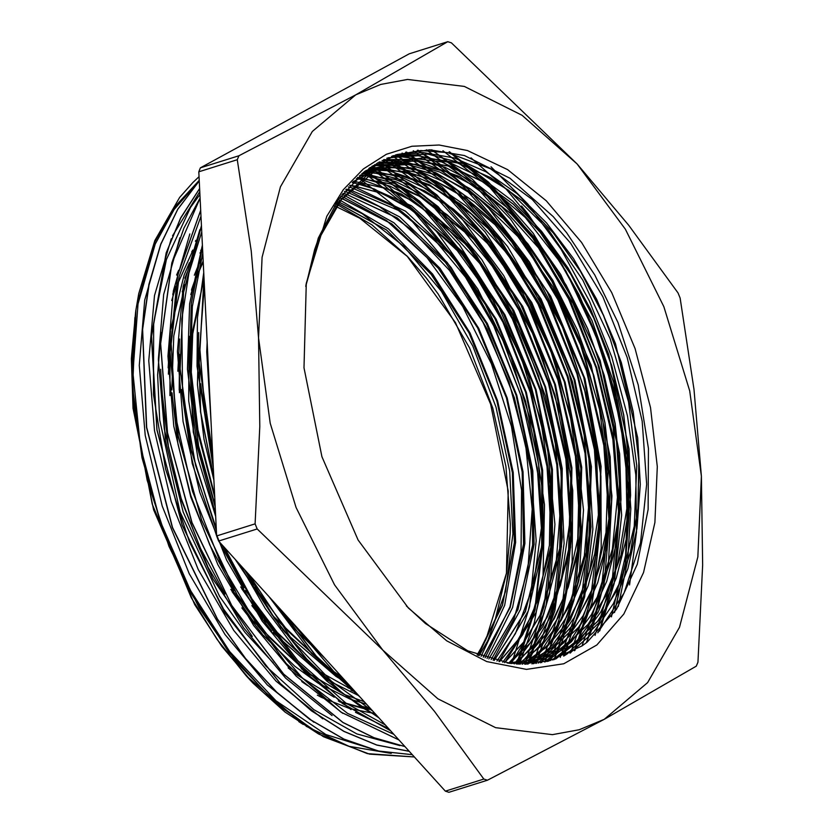 <?xml version="1.0" encoding="UTF-8"?>
<svg xmlns="http://www.w3.org/2000/svg" width="834" height="834" viewBox="0 0 834 834"><rect width="100%" height="100%" fill="white"/><g stroke="black" fill="none" stroke-linecap="round" stroke-linejoin="round"><path stroke-width="1.25" d="M406.367 605.932L425.434 623.54L467.749 650.833L510.512 663.447L548.146 661.216L582.059 645.923L587.282 642.076L616.587 609.289L637.301 564.274L648.133 509.47L648.477 448.515L638.198 384.86L618.046 322.529L594.767 274.866L566.578 232.644L553.265 216.663L509.981 178.299L464.434 155.593L429.791 149.797L397.047 154.457L364.938 171.304L338.25 199.639L318.286 238.076L306.005 284.759M467.415 150.589L507.552 169.594L546.27 200.754L581.6 242.475L611.729 292.619L635.112 348.612L650.551 407.607L657.255 466.571L654.888 522.491L643.577 572.51L623.884 614.043L596.821 644.995L563.784 663.77L526.452 669.4L486.743 661.602L446.68 640.783L408.326 607.996L358.13 540.015L321.955 456.74L303.972 367.752L306.234 283.279L326.865 216.246L343.316 189.766L363.322 168.948L386.371 154.332L411.85 146.284L439.101 145.022L467.415 150.589M305.744 286.51L314.616 249.543L317.108 242.465L339.042 201.505L369.003 173.357L389.228 163.798L377.031 169.312M386.298 164.934L377.041 169.333L341.346 199.712L319.339 238.201L305.797 286.114M134.493 411.183L131.991 370.379L134.889 317.546M136.328 307.423L154.936 241.745L174.525 207.113L199.211 180.373M199.034 176.704L192.81 182.531L179.623 197.502L154.832 240.567L138.746 293.568L135.932 309.852L132.637 387.424L134.67 412.82L147.17 480.342L168.989 546.416L199.159 607.871L236.147 661.758L278.275 705.366L323.456 736.735L369.535 754.165L414.321 756.97M357.452 177.579L360.465 179.362M361.112 179.748L408.306 216.809L451.152 267.568L487.192 329.107L514.317 397.839L530.956 469.771L536.147 540.734L529.58 606.61L511.649 663.572M302.544 724.027L298.781 721.587M135.598 311.906L131.616 356.201L132.992 404.615L152.174 504.007L191.288 597.811L217.069 639.355L246.093 675.79L253.067 683.255L221.781 646.214L194.781 604.66L153.529 509.699L133.023 408.222L131.376 358.693L135.879 310.144M253.077 683.255L285.082 712.142L318.452 733.972M517.57 664.041L535.105 609.633L542.475 547.094L539.89 485.669L528.693 422.734L521.907 397.839L494.009 325.614L456.563 261.094L419.929 216.423L379.856 181.51L368.92 174.129M368.357 173.764L364.687 171.502M169.886 395.618L170.032 358.036M182.219 291.817L184.752 284.582M199.92 253.119L201.192 251.076M201.453 250.68L202.568 248.959M195.99 240.296L195.312 241.214M178.726 270.185L176.631 274.97M161.004 332.328L157.574 374.956L159.669 420.044L180.05 511.868L219.592 596.362L245.092 632.485L273.364 662.978M317.347 695.17L320.537 696.87M321.121 697.172L349.425 708.504M349.853 708.619L370.035 712.643M370.244 712.663L374.529 713.06M478.403 655.378L495.448 618.911L506.551 572.854L485.878 639.626L477.152 654.888M506.415 573.677L508.219 491.007L490.58 404.104L455.447 322.664L406.742 255.757M407.711 256.736L371.912 224.826L337.572 204.747M336.884 204.455L335.435 203.819M334.121 205.873L335.529 206.405M336.217 206.676L359.808 218.185L407.701 256.747L426.091 277.753L438.204 293.975L469.49 347.882L492.8 408.18L505.904 466.404L510.325 524.002L510.179 533.447L506.54 572.854M370.838 708.994L362.519 707.774M362.331 707.732L340.011 701.571M339.584 701.415L338.323 700.935M306.975 684.954L301.699 681.472M252.233 636.446L212.951 579.14L183.209 511.951L165.32 440.143L160.681 369.295M172.732 294.298L175.432 286.26M191.684 251.889L192.883 249.95M189.391 262.668L184.053 275.074L170.668 329.305M170.49 330.702L168.114 367.867M449.338 151.819L488.578 182.187L533.218 233.301L570.915 296.164L599.25 367.043L616.555 441.551L621.643 515.12L614.293 583.3L599.74 630.796M431.512 149.839L472.336 179.174L510.523 219.05L550.607 278.702L582.09 347.538L602.909 421.41L611.895 495.771L608.33 566.046L592.557 628.012L586.229 642.899M349.529 685.475L334.799 672.715L283.153 612.239M212.409 450.287L205.112 413.195L199.712 347.225L204.351 285.374M417.344 150.308L439.591 163.933L487.192 206.113L529.507 262.074L563.847 328.523L588.178 401.3L600.876 475.995L601.251 548.042L591.931 603.045L574.334 650.77M372.6 710.933L331.661 681.43L293.391 641.669L248.522 574.021M214.588 494.833L197.96 429.927L190.496 365.209L192.362 306.505L202.777 253.213M405.605 152.174L463.391 194.426L507.614 246.51L544.706 310.092L572.28 381.399L588.731 455.989L592.911 529.319L584.665 596.925L563.586 656.087M385.235 724.882L346.016 703.177L297.811 660.684L254.985 604.504L224.315 547.323M216.235 528.37L195.531 465.299L182.531 390.865L181.854 319.234L188.859 273.135L201.734 231.946M395.639 154.905L441.978 186.67L485.065 231.988L524.596 292.442L555.361 361.789L575.356 435.848L583.446 510.064L578.973 579.88L562.324 641.085L553.786 659.663M393.856 734.389L347.538 713.351L302.711 678.449L257.956 626.125L220.416 562.429L192.466 491.163L175.682 416.771L171.21 343.817L179.154 276.732L200.963 216.183M386.809 158.304L414.561 175.463L461.869 218.758L503.694 275.606L537.367 342.659L560.896 415.728L572.708 490.382L572.166 562.053L562.356 615.628L544.571 662.029M378.917 162.182L384.766 165.413M384.933 165.507L438.173 206.749L481.958 259.791L518.435 324.072L545.248 395.764L560.844 470.418L564.107 543.476L554.964 610.498L535.803 663.457M399.903 745.554L356.806 733.962L313.772 709.619L265.858 666.022L223.533 608.976L189.454 541.86L165.57 468.885L153.446 394.503L153.685 323.258L166.362 259.593L190.569 207.312L199.899 194.385M371.797 166.435L376.509 169.104M376.968 169.375L419.846 201.421L459.565 244.998L498.534 306.234L528.589 376.071L547.74 450.297L554.923 524.346L549.543 593.672L532.04 654.085L527.463 664.104M365.198 171.106L369.035 173.336M369.608 173.68L389.509 187.087L436.516 231.466L477.83 289.179L510.825 356.816L533.541 430.156L544.466 504.747L543.028 576.023L534.24 622.789L519.332 664.114M380.002 751.413L325.875 734.577L275.929 700.727L229.798 651.677L190.371 590.295L159.93 520.458L140.446 446.398L132.96 372.683L138.037 303.847L155.207 244.06L174.056 209.563L197.794 182.396M199.232 180.863L177.715 209.271L160.774 244.122L148.921 284.477L142.541 329.315L146.492 427.289L172.367 527.515L217.351 619.13L245.592 658.599L276.679 692.366L309.8 719.44L344.046 739.205L378.49 751.08L412.225 754.666L378.48 750.965L344.046 739.132L309.841 719.367L276.752 692.22L245.665 658.516L217.455 619.089L172.492 527.495L146.669 427.352L142.635 329.43L149.046 284.644L160.826 244.237L177.715 209.386L199.243 181.009M199.607 188.432L180.707 217.841L166.174 252.869L151.413 336.008L156.917 429.823L182.125 525.076L224.617 612.563L280.37 683.64L311.541 710.839L343.921 731.449L376.749 745.033L409.192 751.309M200.077 198.054L183.897 228.162L171.783 262.981L160.555 343.545L167.446 432.669L191.83 522.616L231.716 605.515L283.581 674.174L343.003 722.598L373.945 737.809L404.824 746.503L373.924 737.673L342.993 722.473L283.633 674.039L231.789 605.442L191.987 522.564L167.571 432.7L160.681 343.618L171.867 263.127L200.077 198.138M554.318 659.496L573.938 599.782L581.308 530.414L576.013 455.541L558.415 379.793L529.569 307.704L491.299 243.695L445.909 191.643L396.244 154.707M200.671 210.231L177.663 274.886L169.98 352.146L178.111 436.005L201.578 520.114L238.545 597.999L286.26 663.76L341.106 712.288L398.933 739.998M201.432 225.847L183.501 292.244L180.029 368.837L191.195 450.183L216.34 530.507M222.72 545.561L256.288 608.413L296.967 662.008L342.534 703.615L390.625 730.824M574.762 650.53L593.579 591.108L600.397 522.355L594.944 448.452L577.451 373.695L549.074 302.534L511.44 239.212L466.863 187.379L417.959 150.245M202.453 246.739L191.257 303.326L189.537 365.886L197.512 431.585L214.713 497.356M246.238 571.509L274.386 618.307L306.526 659.089L341.679 692.533L378.678 717.647M203.976 277.691L199.107 362.884L212.597 453.998M278.233 606.818L316.107 656.108L358.172 695.024M599.552 630.984L614.814 572.948L619.495 507.406L613.24 437.735L596.508 367.565L570.102 300.605L535.47 240.275L494.447 189.808L449.151 151.778M614.439 612.542L625.479 562.658L629.034 507.739L625.052 449.87L613.605 391.104L595.174 333.569L570.456 279.39L540.296 230.549L505.863 188.745L471.002 157.824M246.093 675.79L303.159 724.444M306.172 726.331L349.008 746.326L391.292 753.404M516.694 663.989L535.167 606.37L542.194 539.775L537.252 468.01L520.791 395.285L493.676 325.844L457.605 263.68L414.623 212.524L367.314 175.203M366.72 174.838L363.134 172.721M161.098 243.299L144.657 300.157L139.288 365.386L145.21 435.327L162.192 506.061L189.255 573.709L224.94 634.413L267.276 684.891L313.928 722.244M524.701 664.177L544.091 606.422L551.66 539.16L547.031 466.498L530.445 392.731L502.985 322.31L466.248 259.447L422.525 207.895L374.414 170.782M373.903 170.48L369.514 167.968M199.764 191.726L172.513 235.845M171.241 238.774L154.53 295.507L148.796 360.653L154.509 430.646L171.231 501.547L198.169 569.382L233.749 630.41L276.075 681.128L322.758 718.825M532.989 663.749L553.088 605.859L561.157 538.159L556.758 464.778L540.14 390.239L512.389 319.036L475.203 255.611L430.876 203.767L382.18 166.737M381.909 166.581L376.468 163.558M179.988 237.7L163.693 294.423L158.366 359.464L164.256 429.135L181.145 499.649L208.02 567.078L243.507 627.679L285.603 678.167L332.047 715.624M541.631 662.592L562.439 603.618L570.737 534.354L565.9 459.19L548.376 382.942L519.207 310.54L480.384 246.53L434.337 195.146L384.12 159.523M189.839 233.979L173.326 290.878L167.905 356.16L173.816 426.184L190.788 497.022L217.893 564.743L253.63 625.542L296.049 676.03L342.764 713.404M550.617 660.58L571.79 601.575L580.224 532.009L575.512 456.5L557.863 379.866L528.548 307.089L489.412 242.903L443.094 191.403L392.543 155.989M199.837 229.809L183.146 286.479L177.413 351.562L183.094 421.472L199.774 492.31L226.639 560.094L262.157 621.101L304.389 671.839L351.02 709.588M355.44 712.33L388.477 728.468M560.26 657.432L581.361 598.353L589.794 528.86L585.009 453.342L567.381 376.77L538.045 304.024L498.951 239.879L452.622 188.401L402.124 153.008M202.391 245.311L189.599 303.732L187.473 369.149L196.136 438.038L215.172 506.78M239.723 564.326L265.327 608.632L294.611 647.914L326.74 680.94L360.82 706.732M362.988 708.087L377.427 716.26M570.654 652.772L591.233 593.829L599.365 524.69L594.454 449.734L576.919 373.736L547.834 301.574L509.147 237.753L463.297 186.451L413.247 150.798M203.736 272.812L197.47 317.89L197.022 366.251L213.233 467.134M269.226 596.873L311.624 653.397L359.496 696.484M582.049 645.923L601.575 587.324L608.924 519.029L603.806 445.325L586.417 370.703L557.988 299.729L520.166 236.825L475.401 185.763L426.403 149.797M206.373 326.73L209.991 400.81M595.028 635.445L612.458 577.493L618.536 510.992L612.907 439.674L595.976 367.679L568.652 299.093L532.613 237.846L489.86 187.473L442.927 150.787M192.466 251.347L174.973 289.815M174.671 290.753L171.741 300.563M162.411 395.462L168.437 446.868L181.228 498.482L200.348 548.199L225.003 594.048M288.147 667.951L296.08 674.279M296.841 674.852L334.205 697.224M359.913 706.023L369.952 708.014M481.124 656.389L504.664 605.328L515.652 542.444L513.202 472.44L497.585 400.789L470.022 332.922L432.648 274.115L388.404 228.787L340.689 200.556M339.97 200.275L338.26 199.628M201.943 248.48L200.692 250.575M184.22 287.699L173.806 335.998L171.846 389.885M171.981 392.804L177.976 443.969L190.746 495.344L209.709 544.873L234.218 590.524M235.97 593.297L268.913 637.082L305.807 671.422M306.266 671.766L343.806 694.242M344.098 694.368L364.229 701.696M487.108 658.401L512.608 607.454L524.899 543.476L523.022 471.71L507.197 397.954L478.674 328.252L439.904 268.194L394.002 222.741L344.786 195.521M344.025 195.26L341.95 194.572M203.152 260.959L193.978 284.113M193.78 284.728L190.819 294.569M181.52 389.551L192.247 463.443L216.6 535.887M219.165 541.641L243.976 587.907M245.592 590.462L278.525 634.132L315.377 668.472M350.958 690.135L353.199 691.157M493.05 660.121L520.479 609.331L534.094 544.404L532.843 470.929L516.778 395.17L487.39 323.644L447.201 262.449L399.726 216.903L349.06 190.788M348.258 190.538L345.756 189.829M203.277 281.798L192.915 329.764L190.882 383.181M191.038 386.58L198.607 445.94L215.099 505.133M244.331 569.403L253.651 585.093M254.891 587.073L287.824 630.879L324.718 665.303M325.416 665.824L342.034 677.208M498.941 661.529L528.266 611.03L543.288 545.28L542.611 470.126L526.39 392.407L496.126 319.088L454.561 256.851L405.532 211.21L353.48 186.368M352.636 186.149L349.613 185.419M200.587 383.682L213.108 464.475M504.726 662.634L536.022 612.625L552.4 546.072L552.389 469.365L536.043 389.718L504.893 314.699L462.015 251.378L411.475 205.758L358.13 182.208M357.223 182.01L353.564 181.291M510.554 663.447L528.881 641.242L543.726 613.928L561.49 546.77L562.179 468.583L545.676 387.101L513.765 310.425L469.605 246.103L417.625 200.587L390.322 186.295L363.051 178.257M362.123 178.09L357.64 177.413M516.288 663.968L535.626 642.316L551.347 615.158L570.56 547.49L571.916 467.895L555.392 384.672L522.741 306.359L477.34 241.109L424.016 195.604L396.077 181.843L368.284 174.556M367.346 174.421L361.8 173.806M522.074 664.177L542.361 643.045L558.989 616.18L579.557 548.063L581.673 467.238L565.15 382.326L531.779 302.502L485.273 236.314L430.657 190.85L402.155 177.579L373.872 171.085M372.975 170.991L365.99 170.501M527.985 664.083L549.137 643.535L566.588 616.91L579.87 584.988L588.543 548.584L591.431 466.644L574.939 380.231L541.037 298.979L493.53 231.873L466.3 206.102L437.756 186.482L408.733 173.555L380.033 167.77L410.224 167.707L441.561 176.422L472.951 193.53L503.267 218.435L531.446 250.356L556.528 288.105L577.597 330.41L593.923 375.811L604.963 422.713L610.259 469.5L609.675 514.568L603.201 556.33L591.025 593.328L573.615 624.343L551.524 648.216L525.514 664.166M379.355 167.728L370.265 167.457M533.906 663.655L555.924 643.827L574.167 617.587L588.137 585.739L597.467 549.241L601.158 466.456L584.936 378.761L550.701 296.164L502.412 228.203L474.734 202.182L445.731 182.615L416.249 169.948L387.184 164.579M386.997 164.569L374.695 164.611M540.276 662.821L563.69 642.764L583.081 615.721L597.78 582.466L607.361 544.07L611.562 501.797L610.165 456.917L591.212 365.177L552.89 280.38L527.953 243.987L500.16 213.202L470.428 188.922L439.706 172.012L408.962 162.974L379.189 162.025M547.229 661.435L571.405 641.763L591.442 614.71L606.725 581.246L616.68 542.392L621.049 499.43L619.714 453.8L600.178 360.486L560.74 274.605L535.094 237.971L506.603 207.259L476.172 183.438L444.856 167.227L413.674 159.273L383.64 159.753M555.673 659.058L580.328 639.417L600.73 612.177L616.222 578.275L626.324 538.9L630.629 495.302L629.065 448.984L608.716 354.502L590.639 309.466L568.069 267.995L541.735 231.456L512.597 201.025L481.604 177.83L449.807 162.578L418.324 155.75L388.206 157.699M569.924 653.147L593.829 632.068L613.407 603.639L627.939 568.715L637.02 528.527L640.335 484.429L637.739 437.86L615.544 343.671L596.664 299.208L573.438 258.488L546.624 222.949L517.122 193.707L485.972 171.752L454.207 157.897L422.89 152.497L393.116 155.781M395.399 154.988L420.857 150.547L447.67 152.612L490.486 168.76L532.311 199.493L570.539 243.111L602.857 296.821L627.199 357.442L642.149 421.212L646.652 484.273L640.533 542.788L624.02 593.12L597.769 632.798M391.542 156.365L427.873 154.092L466.018 164.371L508.479 190.246L548.251 229.6L582.862 280.172L610.207 338.76L628.523 401.884L636.769 465.643L634.309 526.139L621.372 579.734L598.635 623.071L567.537 653.637L564.045 655.889M386.788 158.304L399.58 156.636L441.53 161.911L484.325 182.573L525.316 217.507L562.001 264.451L592.067 320.663L613.73 382.618L625.542 446.597L626.866 508.677L617.483 565.045L598.061 612.344L577.503 640.022L552.608 660.017M382.108 160.503L417.146 161.254L459.951 176.704L501.87 206.822L540.317 249.908L572.948 303.232L597.686 363.614L613.073 427.331L618.057 490.507L612.417 549.304L596.362 600.073L570.946 639.824L544.727 661.998M377.625 162.891L406.116 164.027L435.463 172.555L477.986 197.773L517.945 236.564L552.827 286.698L580.547 345.005L599.302 408.003L608.017 471.815L606.037 532.54L593.558 586.521L571.227 630.379L538.149 663.145M373.246 165.507L384.255 165.612M384.651 165.632L419.075 172.951L453.8 190.319L494.927 224.659L531.863 271.113L562.272 326.98L584.342 388.759L596.612 452.726L598.416 514.985L589.513 571.686L570.519 619.454L552.942 644.557L531.904 663.843M368.857 168.426L377.177 168.77M377.948 168.833L386.632 169.928L429.406 184.679L471.429 214.171L510.074 256.726L543.017 309.654L568.142 369.796L583.988 433.451L589.45 496.73L584.28 555.798L568.673 607.006L543.653 647.32L525.973 664.156M364.552 171.595L371.015 172.127M371.933 172.231L404.917 180.769L447.493 205.331L487.619 243.559L522.782 293.234L550.867 351.25L570.049 414.123L579.234 477.976L577.733 538.92L565.723 593.287L546.447 633.694L520.176 664.145M360.382 174.994L365.532 175.64M366.47 175.786L394.836 183.584L423.276 198.096L464.538 231.831L501.714 277.795L532.457 333.319L554.933 394.909L567.662 458.856L569.956 521.271L561.522 578.306L542.965 626.543L514.349 663.822M356.295 178.653L360.476 179.352M361.403 179.529L401.54 194.072L440.978 221.542L479.831 263.575L513.077 316.086L538.587 375.988L554.881 439.56L560.813 502.944L556.132 562.293L540.974 613.918L516.35 654.773L508.615 663.218M210.992 421.16L206.686 351.812L207.145 342.597M352.25 182.625L355.68 183.344M356.566 183.553L374.372 189.016L417 212.92L457.293 250.565L492.727 299.802L521.167 357.505L540.776 420.242L550.43 484.137L549.408 545.3L537.867 600.032L522.803 634.424L502.808 662.3M325.437 658.902L291.817 626.188M291.003 625.239L268.642 596.227M213.848 479.727L204.028 439.289L197.429 384.672L198.7 332.599M348.299 186.879L351.135 187.598M351.969 187.827L392.751 205.904L434.139 239.035L471.544 284.498L502.621 339.657L525.514 401.05L538.701 464.986L541.464 527.557L533.499 584.905L515.391 633.6L496.96 661.091M347.424 683.161L336.884 676.958M336.206 676.53L285.655 633.037L282.507 629.482M281.433 628.242L235.052 559.166M215.631 516.142L198.033 458.867L188.745 400.841L189.13 336.165M344.473 191.382L346.819 192.091M347.611 192.341L379.397 206.655L410.516 228.943L449.568 270.435L483.115 322.539L509.011 382.191L525.743 445.679L532.155 509.147L527.953 568.757L513.963 619.057L491.101 659.59M358.901 695.817L327.46 680.064M326.938 679.731L272.979 632.464M271.811 631.119L251.889 605.599M177.871 371.224L179.591 338.969M194.28 275.272L196.699 269.246M196.939 268.673L202.912 255.996M340.731 196.198L342.68 196.876M343.42 197.147L386.496 220.53L426.956 257.602L462.651 306.38L491.445 363.78L511.482 426.362L521.604 490.298L521.073 551.66L509.991 606.756L485.107 657.765M366.376 704.073L350.311 699.163M350.072 699.08L317.712 682.91M317.306 682.65L294.861 666.293L263.137 635.101M262.366 634.215L241.87 607.882M168.353 374.112L170.094 341.575M184.794 278.202L187.129 272.395M337.061 201.369L338.667 201.995M339.375 202.287L362.227 213.744L403.729 246.259L441.374 291.222L472.774 346.016L496.063 407.211L509.71 471.116L512.952 533.823L505.467 591.483L487.796 640.648L479.091 655.639M371.453 709.671L363.634 708.504M363.436 708.462L340.939 702.259M340.501 702.103L339.323 701.655M307.569 685.496L302.294 682.024M230.81 589.336L252.504 620.162M253.369 621.247L307.36 673.007M337.989 690.416L340.345 691.438M477.653 655.086L502.495 605.296L514.411 542.798L512.556 472.763L497.022 400.8L469.177 332.808L431.303 274.261L386.507 229.986L338.489 203.475M337.77 203.225L336.175 202.693M203.204 261.959L194.312 282.153M194.124 282.663L191.486 290.263M179.571 355.565L179.414 392.71M240.703 586.907L261.959 617.087M310.269 665.167L316.837 669.963M317.452 670.39L349.832 688.436M350.29 688.634L353.595 689.968M483.345 657.171L510.231 607.496L523.616 543.997L522.355 472.044L506.592 397.912L477.757 327.929L438.33 268.204L391.813 223.814L342.211 198.628M341.44 198.398L339.521 197.856M203.611 279.776L189.224 351.291M189.109 353.126L193.592 432.877L215.526 513.921M237.325 561.678L271.623 614.251M272.52 615.367L326.219 666.825M326.813 667.242L341.356 676.468M488.828 658.933L517.872 609.654L532.759 545.165L532.144 471.387L516.204 395.066L486.337 323.154L445.398 262.241L397.14 217.841L346.027 194.093L397.088 217.966L445.314 262.314L486.232 323.238L516.048 395.108L532.04 471.398L532.624 545.134L517.778 609.591L488.787 658.923M345.203 193.895L342.889 193.363L345.182 193.926M198.669 349.602L200.64 412.246L213.713 476.829M275.324 603.607L281.11 611.145M282.059 612.333L315.033 647.413M494.239 660.424L525.43 611.603L541.829 546.26L541.964 470.73L525.785 392.241L494.948 318.442L452.497 256.361L402.53 212.107L349.978 189.829M349.092 189.662L346.308 189.172M207.77 355.42L210.554 412.173M499.483 661.643L517.914 640.168L532.843 613.459L550.878 547.406L551.733 470.115L535.397 389.52L503.611 313.782L459.617 250.648L407.993 206.53L380.95 193.081L354.033 185.857M353.084 185.721L349.727 185.294M358.078 182.25L385.589 188.359L413.362 201.161L466.644 245.029L512.128 309.226L544.883 386.809L561.376 469.521L559.718 548.459L540.078 615.19L524.075 641.68L504.528 662.603L524.148 641.732L540.171 615.273L559.833 548.511L561.49 469.552L545.05 386.82L512.264 309.185L466.748 244.998L413.456 201.077L385.673 188.338L358.13 182.198M357.129 182.093L353.063 181.791M509.48 663.322L530.247 643.108L547.354 616.91L560.323 585.468L568.725 549.616L571.269 469.01L554.673 384.14L520.927 304.639L473.91 239.389L418.939 195.813L390.437 183.782L362.331 178.81L390.427 183.876L418.929 195.938L447.003 214.63L473.848 239.535L520.875 304.754L554.568 384.276L571.123 469.083L568.621 549.689L560.167 585.478L547.229 616.951L530.143 643.15L509.355 663.311M361.247 178.757L356.285 178.664L361.247 178.757M514.088 663.801L536.106 644.463L554.339 618.63L568.298 587.136L577.566 550.94L581.006 468.698L564.378 381.722L529.715 300.261L481.155 233.979L453.446 209.094L424.548 190.767L395.316 179.477L366.668 175.64M365.521 175.651L359.339 175.891M518.467 664.083L541.714 645.631L561.167 620.329L576.148 588.877L586.26 552.306L590.753 468.552L574.157 379.418L538.535 296.007L488.453 228.714L459.909 203.788L430.219 185.846L400.299 175.401L371.109 172.742M369.9 172.805L362.081 173.576M522.397 664.187L546.958 646.861L567.641 622.122L583.8 590.858L594.84 554.016L600.48 512.847L600.522 468.718L583.967 377.364L547.438 291.921L523.126 254.933L495.813 223.491L466.394 198.607L435.869 181.041L405.261 171.47L375.561 170.136M374.299 170.261L364.145 171.919M378.844 167.968L364.948 171.293M527.38 664.114L554.985 649.894L578.702 627.189L597.644 596.779L611.114 559.729L618.692 517.476L620.027 471.523L615.138 423.526L604.212 375.3L587.616 328.575L566.036 285.04L540.224 246.343L511.138 213.869L479.884 188.755L447.597 172.044L415.478 164.204L384.714 165.601M383.776 165.799L375.008 168.124L363.019 172.815M525.264 664.166L535.397 661.56L563.815 647.445L588.137 624.28L607.506 593.078L621.121 554.985L628.492 511.44L629.389 464.163L623.707 414.925L611.749 365.626L593.954 318.171L571.009 274.376L543.841 235.886L513.463 204.247L481.082 180.592L447.962 165.872L415.353 160.67L384.537 165.101L352.803 182.062M507.197 663.02L544.936 658.568L573.354 644.411L597.707 621.309L617.035 590.065L630.671 551.983L638.041 508.448L638.907 461.15L633.267 411.923L621.278 362.634L603.493 315.158L580.558 271.373L553.369 232.905L523.012 201.223L490.621 177.611L457.491 162.87L424.892 157.657L394.086 162.13L389.228 163.798M232.092 591.598L253.609 621.789M301.293 668.712L307.736 673.382M308.121 673.653L340.668 691.699M477.611 655.065L502.37 605.213L514.317 542.778L512.399 472.732L496.897 400.82L469.062 332.829L431.188 274.344L386.423 230.017L338.416 203.569M337.697 203.319L336.102 202.798M203.194 261.845L194.405 281.611M194.218 282.121L191.612 289.492M179.55 354.325L179.164 390.072M241.87 588.95L262.773 618.296M264.034 619.87L317.17 670.296M347.82 687.664L350.082 688.634M350.541 688.832L353.741 690.135M483.23 657.129L510.127 607.517L523.491 543.987L522.22 472.086L506.488 397.943L477.621 328.012L438.246 268.267L391.719 223.898L342.148 198.7M341.377 198.471L339.459 197.929M203.684 279.369L189.193 349.467M189.078 351.26L193.332 432.085L215.547 514.276M236.929 561.23L272.395 615.377M273.271 616.472L326.751 667.356M327.345 667.773L341.575 676.708M198.638 347.976L200.441 411.673L213.744 477.455M274.282 602.461L282.205 612.761M494.166 660.413L525.305 611.583L541.735 546.28L541.808 470.741L525.66 392.314L494.854 318.494L452.403 256.486L402.478 212.17L349.936 189.881M349.05 189.704L346.277 189.203M207.718 354.262L210.648 414.175M499.389 661.623L517.82 640.126L532.77 613.47L550.742 547.365L551.597 470.115L535.282 389.53L503.465 313.834L459.503 250.7L407.889 206.551L380.857 193.123L353.939 185.94M353.001 185.805L349.654 185.377M357.067 182.146L353.001 181.854M514.057 663.801L536.033 644.39L554.276 618.588L568.204 587.094L577.43 550.857L580.881 468.687L564.264 381.722L529.58 300.313L481.051 234.073L453.352 209.167L424.475 190.798L395.264 179.56L366.606 175.682M365.459 175.682L359.329 175.911M518.414 664.083L541.652 645.641L561.053 620.267L576.065 588.846L586.156 552.285L590.639 468.51L573.98 379.387L538.378 296.018L488.307 228.693L459.753 203.84L430.052 185.867L400.153 175.411L370.974 172.815M369.764 172.888L361.998 173.639M522.293 664.187L546.864 646.85L567.547 622.154L583.654 590.847L594.736 554.037L600.355 512.889L600.376 468.75L583.842 377.437L547.354 291.983L523.033 255.048L495.719 223.575L466.331 198.659L435.807 181.145L405.199 171.502L375.519 170.157M374.247 170.292L364.083 171.971M353.282 181.572L384.422 165.174L415.228 160.681L447.827 165.924L480.957 180.644L513.337 204.257L543.695 235.949L570.894 274.407L593.818 318.202L611.614 365.667L623.603 414.957L629.232 464.184L628.388 511.492L620.996 555.006L607.371 593.11L588.043 624.343L563.68 647.445L535.272 661.623L525.576 664.166L551.524 648.133L573.584 624.228L590.972 593.255L603.086 556.226L609.56 514.495L610.134 469.479L604.806 422.713L593.818 375.853L556.434 288.21L531.404 250.471L503.236 218.612L472.951 193.634L441.613 176.527L410.286 167.811L380.075 167.749M378.917 167.926L365.334 171.147M527.224 664.114L554.85 649.978L578.546 627.241L597.498 596.81L610.999 559.812L618.536 517.528L619.912 471.575L615.012 423.599L604.066 375.352L587.522 328.617L565.9 285.113L540.098 246.384L511.023 213.9L479.758 188.838L447.472 172.044L415.363 164.267L384.589 165.664M383.65 165.851L374.873 168.145L363.217 172.648M507.479 663.061L544.811 658.631L573.219 644.463L597.561 621.32L616.92 590.138L630.525 552.004L637.927 508.49L638.792 461.202L633.11 411.954L621.174 362.665L603.347 315.221L580.422 271.394L553.244 232.936L522.866 201.286L490.496 177.611L457.366 162.943L424.756 157.689L393.95 162.15L388.957 163.891M132.658 387.435L142.03 457.803L161.994 527.807L191.372 593.756L228.745 652.073L272.061 699.768L319.088 734.191L367.356 753.613L414.289 756.938M527.839 664.093L546.082 605.672L552.827 538.337L547.761 465.977L531.122 392.658L503.965 322.57L467.759 259.708L424.683 207.593L377.124 169.271M376.707 169.01L372.131 166.216M536.325 663.384L555.183 604.848L562.345 537.138L557.477 464.173L540.839 390.197L513.431 319.453L476.881 256.08L433.294 203.694L385.266 165.372M385.11 165.278L379.428 161.9M199.607 188.567L180.759 218.018L166.216 252.994L151.569 336.133L157.042 429.854L182.25 525.066L224.732 612.437L280.401 683.546L311.551 710.672L343.921 731.324L376.697 744.991L409.108 751.226M545.196 661.894L564.618 602.231L571.926 533.02L566.567 458.366L549.043 382.816L520.291 310.946L482.188 247.041L436.974 195.062L387.466 158.012M554.433 659.465L574.073 599.792L581.423 530.372L576.169 455.531L558.53 379.751L529.715 307.663L491.403 243.653L446.044 191.58L396.338 154.676M200.681 210.356L177.788 275.043L170.073 352.209L178.278 436.005L201.661 520.03L238.618 597.853L286.25 663.572L341.043 712.132L398.798 739.852M564.305 655.785L583.737 596.112L590.983 526.89L585.645 452.226L568.058 376.697L539.317 304.806L501.182 240.963L455.969 188.964L406.471 151.986M201.453 226.097L183.605 292.369L180.144 368.816L191.299 449.964L216.319 530.153M222.949 545.801L256.497 608.455L297.06 661.987L342.534 703.448L390.521 730.72M574.96 650.405L593.704 590.941L600.553 522.251L595.038 448.369L577.597 373.642L549.199 302.544L511.617 239.191L467.05 187.442L418.188 150.224M202.474 247.156L191.32 303.524L189.693 365.876L197.585 431.324L214.692 496.814M246.551 571.853L274.605 618.421L306.651 658.996L341.638 692.387L378.459 717.407M586.583 642.628L604.097 583.675L610.081 516.069L604.348 443.698L587.105 370.63L559.478 300.98L522.939 238.753L479.665 187.369L432.085 149.859M204.007 278.368L199.201 362.873L212.555 453.248M278.775 607.413L316.169 656.014L357.692 694.493M599.688 630.858L614.971 572.864L619.61 507.374L613.386 437.735L596.664 367.638L570.289 300.688L535.73 240.4L494.718 189.943L449.484 151.84M614.679 612.187L625.219 565.15L629.159 513.608L626.324 459.2L616.795 403.687L600.98 348.873L579.307 296.591L552.515 248.459L521.531 206.04L552.4 247.719L579.161 294.996L600.98 346.381L617.17 400.247L627.22 454.905L630.796 508.625L627.804 559.697L618.338 606.516M611.437 616.806L625.625 555.246L628.085 485.961L620.809 424.391L605.39 362.686L596.06 335.883L565.973 271.196L528.329 214.421L521.531 206.04M490.976 166.758L527.839 203.986L561.053 249.303L589.398 301.053L611.812 357.296L627.481 415.978L635.821 474.911L636.519 531.936L629.555 584.936M447.785 41.7L355.691 94.826L238.92 155.708L200.379 167.832L409.244 53.814L447.785 41.7L451.413 42.836L577.076 164.017L625.427 229.287L663.854 306.683L689.749 390.917L701.352 476.245L694.034 389.405L680.117 298.061L678.084 292.953L628.711 225.274L577.076 164.017L522.115 115.3L464.288 86.465L407.513 79.48L380.752 84.39L355.691 94.826L312.333 131.449L280.391 186.847L262.053 257.258L258.571 337.874L259.833 426.633L255.141 523.815L216.6 535.939L198.794 171.814L237.325 159.69L251.253 251.034L258.571 337.874L270.174 423.213L296.07 507.447L334.507 584.832L382.848 650.113L434.472 711.371L483.845 779.05L445.304 791.164L218.633 541.047L257.174 528.933L382.848 650.113L437.808 698.829L495.646 727.655L552.41 734.639L579.171 729.729L604.243 719.294L696.327 666.168L697.922 662.186L702.624 565.004L701.352 476.245L697.87 556.862L679.533 627.272L647.601 682.681L604.243 719.294L487.473 780.186L448.932 792.3L445.304 791.164M483.845 779.05L487.473 780.186M255.141 523.815L257.174 528.933M238.92 155.708L237.325 159.69M218.633 541.047L216.6 535.939M198.794 171.814L200.379 167.832"/></g></svg>
